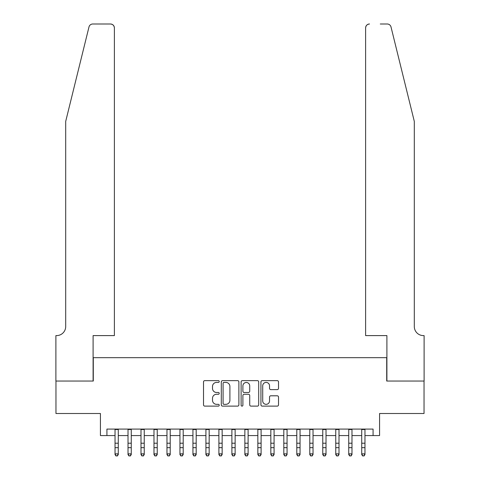 <?xml version="1.0" encoding="UTF-8"?>
<svg xmlns="http://www.w3.org/2000/svg" width="480" height="480" viewBox="0 0 480 480"><rect width="100%" height="100%" fill="white"/><g stroke="black" fill="none" stroke-linecap="round" stroke-linejoin="round"><path stroke-width="0.72" d="M219.228 381.522A0.894 0.894 0 0 0 218.334 380.634L204.792 380.634A1.272 1.272 0 0 0 203.52 381.906L203.52 404.844A1.272 1.272 0 0 0 204.792 406.122L218.334 406.122A0.894 0.894 0 0 0 219.228 405.228A0.894 0.894 0 0 0 218.334 404.334L216.582 404.334A4.08 4.08 0 0 1 212.502 400.26L212.502 398.346A4.08 4.08 0 0 1 216.582 394.266L218.334 394.266A0.894 0.894 0 0 0 219.228 393.378A0.894 0.894 0 0 0 218.334 392.484L216.582 392.484A4.08 4.08 0 0 1 212.502 388.404L212.502 386.496A4.08 4.08 0 0 1 216.582 382.416L218.334 382.416A0.894 0.894 0 0 0 219.228 381.522M277.242 389.616A1.272 1.272 0 0 0 278.52 388.344L278.52 381.906A1.272 1.272 0 0 0 277.242 380.634L262.206 380.634A1.272 1.272 0 0 0 260.934 381.906L260.934 404.844A1.272 1.272 0 0 0 262.206 406.122L277.242 406.122A1.272 1.272 0 0 0 278.52 404.844L278.52 397.074A1.272 1.272 0 0 0 277.242 395.796L270.81 395.796A1.272 1.272 0 0 0 269.532 397.074L269.532 400.926A3.408 3.408 0 0 1 266.124 404.334A3.408 3.408 0 0 1 262.716 400.926L262.716 385.824A3.408 3.408 0 0 1 266.124 382.416A3.408 3.408 0 0 1 269.532 385.824L269.532 388.344A1.272 1.272 0 0 0 270.81 389.616L277.242 389.616M106.92 435.57L106.92 429.084L373.08 429.084L373.08 435.57L379.572 435.57L379.572 413.502L424.038 413.502L424.038 381.042L386.712 381.042L386.712 357.672L93.288 357.672L93.288 381.042L55.962 381.042L55.962 413.502L100.428 413.502L100.428 435.57L115.038 435.57M238.884 381.906A1.272 1.272 0 0 0 237.612 380.634L222.57 380.634A1.272 1.272 0 0 0 221.298 381.906L221.298 404.844A1.272 1.272 0 0 0 222.57 406.122L237.612 406.122A1.272 1.272 0 0 0 238.884 404.844L238.884 381.906M242.388 380.634L257.43 380.634A1.272 1.272 0 0 1 258.702 381.906L258.702 404.844A1.272 1.272 0 0 1 257.43 406.122L250.992 406.122A1.272 1.272 0 0 1 249.72 404.844L249.72 395.544A1.272 1.272 0 0 0 248.442 394.266L244.176 394.266A1.272 1.272 0 0 0 242.898 395.544L242.898 405.228A0.894 0.894 0 0 1 242.01 406.122A0.894 0.894 0 0 1 241.116 405.228L241.116 381.906A1.272 1.272 0 0 1 242.388 380.634M118.278 435.57L128.016 435.57M131.262 435.57L141 435.57M144.246 435.57L153.984 435.57M157.23 435.57L166.968 435.57M170.214 435.57L179.952 435.57M183.198 435.57L192.936 435.57M196.182 435.57L205.92 435.57M209.166 435.57L218.904 435.57M222.15 435.57L231.888 435.57M235.134 435.57L244.866 435.57M248.112 435.57L257.85 435.57M261.096 435.57L270.834 435.57M274.08 435.57L283.818 435.57M287.064 435.57L296.802 435.57M300.048 435.57L309.786 435.57M313.032 435.57L322.77 435.57M326.016 435.57L335.754 435.57M339 435.57L348.738 435.57M351.984 435.57L361.722 435.57M364.962 435.57L373.08 435.57M223.974 382.416A0.894 0.894 0 0 0 223.08 383.31L223.08 403.446A0.894 0.894 0 0 0 223.974 404.334L225.822 404.334A4.08 4.08 0 0 0 229.902 400.26L229.902 386.496A4.08 4.08 0 0 0 225.822 382.416L223.974 382.416M249.72 385.89A3.408 3.408 0 0 0 246.306 382.482A3.408 3.408 0 0 0 242.898 385.89L242.898 391.212A1.272 1.272 0 0 0 244.176 392.484L248.442 392.484A1.272 1.272 0 0 0 249.72 391.212L249.72 385.89M118.278 429.084L118.278 454.572L117.306 456L116.01 455.712L117.306 456M115.038 429.084L115.038 453.852L118.278 453.852L117.306 455.712M116.01 456L115.038 454.572L115.038 453.852L116.01 455.712M88.986 26.964C89.976 24.828 89.976 24.828 88.986 26.964L65.7 121.374L65.7 326.514A9.09 9.09 0 0 1 56.61 335.598L55.896 335.598L55.896 381.042L93.096 381.042L93.096 335.598L114.384 335.598L114.384 27.894A3.894 3.894 0 0 0 110.49 24L92.766 24A3.894 3.894 0 0 0 88.986 26.964M99.714 24L110.49 24C112.842 24.246 114.138 25.548 114.384 27.894L114.384 335.598M65.7 326.514A9.09 9.09 0 0 1 56.61 335.598M407.16 92.424L391.014 26.964C390.024 24.828 390.024 24.828 391.014 26.964C390.024 24.828 390.024 24.828 391.014 26.964L414.3 121.374L414.3 326.514A9.09 9.09 0 0 0 423.39 335.598L424.104 335.598L424.104 381.042L386.904 381.042L386.904 335.598L365.616 335.598L365.616 27.894L365.616 335.598M380.286 24L387.234 24A3.894 3.894 0 0 1 391.014 26.964M369.51 24A3.894 3.894 0 0 0 365.616 27.894C365.862 25.548 367.158 24.246 369.51 24M414.3 326.514A9.09 9.09 0 0 0 423.39 335.598M131.262 429.084L131.262 454.572L130.29 456L128.994 455.712L130.29 456M128.016 429.084L128.016 453.852L131.262 453.852L130.29 455.712M128.994 456L128.016 454.572L128.016 453.852L128.994 455.712M144.246 429.084L144.246 454.572L143.274 456L141.978 455.712L143.274 456M141 429.084L141 453.852L144.246 453.852L143.274 455.712M141.978 456L141 454.572L141 453.852L141.978 455.712M157.23 429.084L157.23 454.572L156.258 456L154.956 455.712L156.258 456M153.984 429.084L153.984 453.852L157.23 453.852L156.258 455.712M154.956 456L153.984 454.572L153.984 453.852L154.956 455.712M170.214 429.084L170.214 454.572L169.242 456L167.94 455.712L169.242 456M166.968 429.084L166.968 453.852L170.214 453.852L169.242 455.712M167.94 456L166.968 454.572L166.968 453.852L167.94 455.712M183.198 429.084L183.198 454.572L182.226 456L180.924 455.712L182.226 456M179.952 429.084L179.952 453.852L183.198 453.852L182.226 455.712M180.924 456L179.952 454.572L179.952 453.852L180.924 455.712M196.182 429.084L196.182 454.572L195.21 456L193.908 455.712L195.21 456M192.936 429.084L192.936 453.852L196.182 453.852L195.21 455.712M193.908 456L192.936 454.572L192.936 453.852L193.908 455.712M209.166 429.084L209.166 454.572L208.188 456L206.892 455.712L208.188 456M205.92 429.084L205.92 453.852L209.166 453.852L208.188 455.712M206.892 456L205.92 454.572L205.92 453.852L206.892 455.712M222.15 429.084L222.15 454.572L221.172 456L219.876 455.712L221.172 456M218.904 429.084L218.904 453.852L222.15 453.852L221.172 455.712M219.876 456L218.904 454.572L218.904 453.852L219.876 455.712M235.134 429.084L235.134 454.572L234.156 456L232.86 455.712L234.156 456M231.888 429.084L231.888 453.852L235.134 453.852L234.156 455.712M232.86 456L231.888 454.572L231.888 453.852L232.86 455.712M248.112 429.084L248.112 454.572L247.14 456L245.844 455.712L247.14 456M244.866 429.084L244.866 453.852L248.112 453.852L247.14 455.712M245.844 456L244.866 454.572L244.866 453.852L245.844 455.712M261.096 429.084L261.096 454.572L260.124 456L258.828 455.712L260.124 456M257.85 429.084L257.85 453.852L261.096 453.852L260.124 455.712M258.828 456L257.85 454.572L257.85 453.852L258.828 455.712M274.08 429.084L274.08 454.572L273.108 456L271.812 455.712L273.108 456M270.834 429.084L270.834 453.852L274.08 453.852L273.108 455.712M271.812 456L270.834 454.572L270.834 453.852L271.812 455.712M287.064 429.084L287.064 454.572L286.092 456L284.79 455.712L286.092 456M283.818 429.084L283.818 453.852L287.064 453.852L286.092 455.712M284.79 456L283.818 454.572L283.818 453.852L284.79 455.712M300.048 429.084L300.048 454.572L299.076 456L297.774 455.712L299.076 456M296.802 429.084L296.802 453.852L300.048 453.852L299.076 455.712M297.774 456L296.802 454.572L296.802 453.852L297.774 455.712M313.032 429.084L313.032 454.572L312.06 456L310.758 455.712L312.06 456M309.786 429.084L309.786 453.852L313.032 453.852L312.06 455.712M310.758 456L309.786 454.572L309.786 453.852L310.758 455.712M326.016 429.084L326.016 454.572L325.044 456L323.742 455.712L325.044 456M322.77 429.084L322.77 453.852L326.016 453.852L325.044 455.712M323.742 456L322.77 454.572L322.77 453.852L323.742 455.712M339 429.084L339 454.572L338.022 456L336.726 455.712L338.022 456M335.754 429.084L335.754 453.852L339 453.852L338.022 455.712M336.726 456L335.754 454.572L335.754 453.852L336.726 455.712M351.984 429.084L351.984 454.572L351.006 456L349.71 455.712L351.006 456M348.738 429.084L348.738 453.852L351.984 453.852L351.006 455.712M349.71 456L348.738 454.572L348.738 453.852L349.71 455.712M364.962 429.084L364.962 454.572L363.99 456L362.694 455.712L363.99 456M361.722 429.084L361.722 453.852L364.962 453.852L363.99 455.712M362.694 456L361.722 454.572L361.722 453.852L362.694 455.712M118.278 443.208L115.038 443.208M118.278 447.66L115.038 447.66M118.278 429.504L115.038 429.504M131.262 443.208L128.016 443.208M131.262 447.66L128.016 447.66M131.262 429.504L128.016 429.504M144.246 443.208L141 443.208M144.246 447.66L141 447.66M144.246 429.504L141 429.504M157.23 443.208L153.984 443.208M157.23 447.66L153.984 447.66M157.23 429.504L153.984 429.504M170.214 443.208L166.968 443.208M170.214 447.66L166.968 447.66M170.214 429.504L166.968 429.504M183.198 443.208L179.952 443.208M183.198 447.66L179.952 447.66M183.198 429.504L179.952 429.504M196.182 443.208L192.936 443.208M196.182 447.66L192.936 447.66M196.182 429.504L192.936 429.504M209.166 443.208L205.92 443.208M209.166 447.66L205.92 447.66M209.166 429.504L205.92 429.504M222.15 443.208L218.904 443.208M222.15 447.66L218.904 447.66M222.15 429.504L218.904 429.504M235.134 443.208L231.888 443.208M235.134 447.66L231.888 447.66M235.134 429.504L231.888 429.504M248.112 443.208L244.866 443.208M248.112 447.66L244.866 447.66M248.112 429.504L244.866 429.504M261.096 443.208L257.85 443.208M261.096 447.66L257.85 447.66M261.096 429.504L257.85 429.504M274.08 443.208L270.834 443.208M274.08 447.66L270.834 447.66M274.08 429.504L270.834 429.504M287.064 443.208L283.818 443.208M287.064 447.66L283.818 447.66M287.064 429.504L283.818 429.504M300.048 443.208L296.802 443.208M300.048 447.66L296.802 447.66M300.048 429.504L296.802 429.504M313.032 443.208L309.786 443.208M313.032 447.66L309.786 447.66M313.032 429.504L309.786 429.504M326.016 443.208L322.77 443.208M326.016 447.66L322.77 447.66M326.016 429.504L322.77 429.504M339 443.208L335.754 443.208M339 447.66L335.754 447.66M339 429.504L335.754 429.504M351.984 443.208L348.738 443.208M351.984 447.66L348.738 447.66M351.984 429.504L348.738 429.504M364.962 443.208L361.722 443.208M364.962 447.66L361.722 447.66M364.962 429.504L361.722 429.504"/></g></svg>
